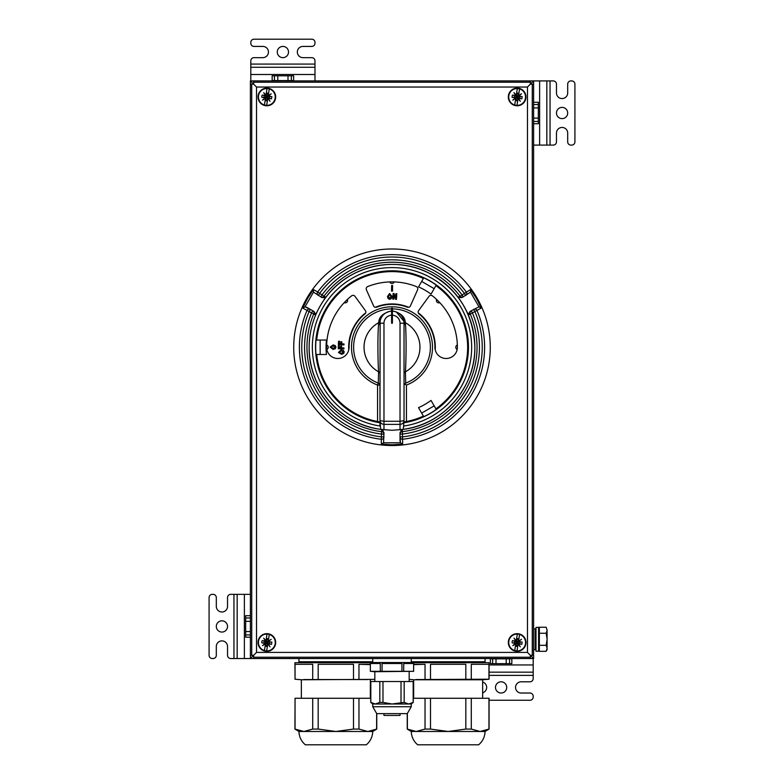 <?xml version="1.0" encoding="UTF-8"?>
<svg xmlns="http://www.w3.org/2000/svg" width="784" height="784" viewBox="0 0 784 784"><rect width="100%" height="100%" fill="white"/><g stroke="black" fill="none" stroke-linecap="round" stroke-linejoin="round"><path stroke-width="1.18" d="M316.021 340.04A76.322 76.322 0 0 0 316.021 354.486A76.332 76.332 0 0 1 316.011 340.04L326.448 340.04A65.944 65.944 0 0 0 326.448 354.486L316.011 354.486M423.742 416.676A76.322 76.322 0 0 0 436.247 409.454A76.332 76.332 0 0 1 423.742 416.676L418.519 407.641A65.944 65.944 0 0 0 431.024 400.418L436.247 409.464M436.247 285.072A76.322 76.322 0 0 0 423.742 277.85A76.332 76.332 0 0 1 436.247 285.062L431.024 294.108A65.944 65.944 0 0 0 418.519 286.885L423.742 277.85M525.966 96.481A8.82 8.82 0 0 0 516.676 88.151A8.82 8.82 0 0 1 525.976 96.902A8.82 8.82 0 0 0 517.087 88.141A8.82 8.82 0 0 0 508.336 97.441A8.82 8.82 0 0 0 517.626 105.771M556.464 113.004A5.615 5.615 0 0 1 562.079 107.388A5.615 5.615 0 0 1 567.694 113.004A5.615 5.615 0 0 1 562.079 118.619A5.615 5.615 0 0 1 556.464 113.004M538.569 627.494L538.569 651.23L536.001 651.23L536.001 627.396L538.569 627.337L536.001 627.396M275.664 96.481A8.82 8.82 0 0 0 266.374 88.151A8.82 8.82 0 0 1 275.674 96.902A8.82 8.82 0 0 0 266.785 88.141A8.82 8.82 0 0 0 258.034 97.441A8.82 8.82 0 0 0 267.324 105.771M525.966 642.018A8.82 8.82 0 0 0 516.676 633.678A8.82 8.82 0 0 1 525.976 642.429A8.82 8.82 0 0 0 517.087 633.668A8.82 8.82 0 0 0 508.336 642.968A8.82 8.82 0 0 0 517.626 651.298M275.664 642.018A8.82 8.82 0 0 0 266.374 633.678A8.82 8.82 0 0 1 275.674 642.429A8.82 8.82 0 0 0 266.785 633.668A8.82 8.82 0 0 0 258.034 642.968A8.82 8.82 0 0 0 267.324 651.298M282.897 57.653A5.615 5.615 0 0 1 277.281 52.038A5.615 5.615 0 0 1 282.897 46.423A5.615 5.615 0 0 1 288.512 52.038A5.615 5.615 0 0 1 282.897 57.653M501.103 681.796A5.615 5.615 0 0 1 506.719 687.411A5.615 5.615 0 0 1 501.103 693.027A5.615 5.615 0 0 1 495.488 687.411A5.615 5.615 0 0 1 501.103 681.796M227.536 626.445A5.615 5.615 0 0 1 221.921 632.061A5.615 5.615 0 0 1 216.306 626.445A5.615 5.615 0 0 1 221.921 620.83A5.615 5.615 0 0 1 227.536 626.445M401.927 671.32L401.927 663.509L382.073 663.509L382.073 671.32L413.638 671.32L374.83 671.712L374.83 681.541M382.073 663.509L401.927 663.509M403.711 671.32L403.711 663.509L413.638 663.509L413.638 671.32L413.658 662.549L370.342 662.549L370.342 671.32L370.362 663.509L380.289 663.509L370.362 663.509M413.638 663.509L403.711 663.509M411.257 706.727L372.743 706.727L376.722 713.626L407.278 713.626L411.257 706.727L411.257 704.003L372.743 704.003L372.743 706.727M383.974 713.626L383.974 715.449L400.026 715.449L400.026 713.626M374.83 679.375L301.35 679.767L301.35 698.27M303.761 679.552L367.804 679.552M295.049 664.313L312.718 664.313L295.049 664.313L295.049 679.199L294.931 662.705L370.342 662.705M312.718 679.199L312.718 664.313M318.177 679.199L318.177 664.313L353.506 664.313L353.506 679.199M358.964 679.199L358.964 664.313L370.342 664.313M370.744 698.27L353.506 698.27L353.506 729.071L335.846 731.482L298.939 731.482C299.135 736.862 301.272 741.301 305.358 744.8L366.324 744.8C370.411 741.301 372.547 736.862 372.743 731.482L335.846 731.482L318.177 729.071L312.718 729.071L303.888 731.482L294.931 729.071L298.939 731.482M372.743 662.549L372.743 658.531L372.743 661.745L298.939 661.745L298.939 658.531M416.079 679.552L489.069 679.199L482.65 679.767L413.658 679.767L413.658 698.27M471.282 679.199L471.282 664.313L488.951 664.313L488.951 679.199L480.112 679.552M413.658 664.626L425.036 664.313L413.658 664.313M489.069 679.199L489.069 662.705L413.658 662.705M425.036 679.199L425.036 664.313M430.494 679.199L430.494 664.313L465.823 664.313L465.823 679.199M465.823 729.071L471.282 729.071L480.112 731.482L489.069 729.071L489.069 698.27L465.823 698.27L465.823 729.071L448.154 731.482L411.257 731.482C411.453 736.862 413.589 741.301 417.676 744.8L478.642 744.8C482.728 741.301 484.865 736.862 485.061 731.482L448.154 731.482L430.494 729.071L425.036 729.071L416.196 731.482L407.239 729.071L411.257 731.482M485.061 658.531L485.061 661.745L411.257 661.745L411.257 658.531L411.257 662.549M266.678 650.916A8.428 8.428 0 0 1 258.524 641.185A8.428 8.428 0 0 1 269.275 634.423A8.428 8.428 0 0 1 266.678 650.916L267.795 643.791L266.854 642.488L267.53 645.506L265.276 645.154L266.854 642.488L265.903 641.185L262.179 640.606L261.866 641.704L261.827 642.851L265.159 643.38L262.503 645.653L265.482 643.831L264.433 650.553M268.187 643.85L270.01 646.829L267.795 643.791L271.519 644.379L271.872 642.125L268.148 641.537L266.854 642.488L264.179 640.92L263.826 643.164L266.854 642.488L265.482 643.831M271.195 639.323L268.148 641.537L271.195 639.323L268.216 641.145L269.275 634.423M262.503 645.653L265.159 643.38M266.678 105.379A8.428 8.428 0 0 1 258.524 95.658A8.428 8.428 0 0 1 269.275 88.896A8.428 8.428 0 0 1 266.678 105.379L267.795 98.265L266.854 96.961L267.53 99.98L265.276 99.627L266.854 96.961L265.903 95.658L262.179 95.08L261.866 96.177L261.827 97.324L265.159 97.853L262.503 100.127L265.482 98.304L264.433 105.027M268.187 98.323L270.01 101.303L267.795 98.265L271.519 98.853L271.872 96.599L268.54 96.079L271.195 93.796L266.854 96.961L264.179 95.393L263.826 97.637L266.854 96.961L265.482 98.304M271.195 93.796L268.216 95.619L269.275 88.896M262.503 100.127L265.159 97.853M516.979 650.916A8.428 8.428 0 0 1 508.826 641.185A8.428 8.428 0 0 1 519.567 634.423A8.428 8.428 0 0 1 516.979 650.916L518.097 643.791L517.146 642.488L517.832 645.506L515.578 645.154L517.146 642.488L516.205 641.185L512.481 640.606L512.168 641.704L512.128 642.851L515.46 643.38L512.805 645.653L515.784 643.831L514.725 650.553M518.489 643.85L520.311 646.829L518.097 643.791L521.821 644.379L522.173 642.125L518.449 641.537L517.146 642.488L514.48 640.92L514.128 643.164L517.146 642.488L512.805 645.653M521.497 639.323L518.449 641.537L521.497 639.323L518.518 641.145L519.567 634.423M516.979 105.379A8.428 8.428 0 0 1 508.826 95.658A8.428 8.428 0 0 1 519.567 88.896A8.428 8.428 0 0 1 516.979 105.379L518.097 98.265L517.146 96.961L517.832 99.98L515.578 99.627L517.146 96.961L516.205 95.658L512.481 95.08L512.168 96.177L512.128 97.324L515.46 97.853L512.805 100.127L515.784 98.304L514.725 105.027M518.489 98.323L520.311 101.303L518.097 98.265L521.821 98.853L522.173 96.599L518.841 96.079L521.497 93.796L517.146 96.961L514.48 95.393L514.128 97.637L517.146 96.961L512.805 100.127M521.497 93.796L518.518 95.619L519.567 88.896M326.83 349.448A2.411 2.411 0 0 0 326.654 345.009M344.196 302.653A2.411 2.411 0 0 0 347.39 299.459M314.021 311.503L312.796 310.797L314.021 311.503L315.54 314.423L317.363 311.277L315.266 314.913L302.742 308.073L307.544 298.508L313.433 289.561L317.687 292.001A92.61 92.61 0 0 1 466.313 292.001A2.411 2.372 -120 0 1 465.618 295.499L464.412 293.412A90.238 90.238 0 0 0 319.588 293.412L322.028 294.823A87.445 87.445 0 0 1 461.972 294.823L463.177 296.901A2.411 2.411 0 0 1 460.051 296.264L470.567 289.561L476.456 298.508L481.258 308.073L468.734 314.913L466.637 311.277L468.46 314.423L469.979 311.503L478.975 306.809L470.518 292.167L461.962 297.606L458.669 297.469L458.385 296.989L460.051 296.264A85.035 85.035 0 0 0 323.949 296.264L325.615 296.989L323.518 300.625L325.331 297.469L322.038 297.606L313.482 292.167L305.025 306.809L310.366 309.396L306.534 307.181M478.975 306.809L481.258 308.073M313.482 292.167L313.433 289.561M400.026 432.68L400.026 434.081L400.026 432.68L401.79 429.897L400.154 429.897L402.349 429.897L402.692 444.156L392 444.783L381.308 444.156L381.298 439.256L381.651 429.897L383.846 429.897L382.21 429.897L383.974 432.68L383.543 442.813L400.457 442.813L400.026 436.894L400.026 441.314M383.543 442.813L381.308 444.156M392 445.537A98.274 98.274 0 0 0 490.274 347.263A98.274 98.274 0 0 0 392 248.989A98.274 98.274 0 0 0 293.726 347.263A98.274 98.274 0 0 0 392 445.537M435.238 349.919A43.326 43.326 0 0 0 418.264 312.816M408.699 307.289A43.326 43.326 0 0 0 375.301 307.289M400.026 429.906L400.026 421.263L383.974 421.263L379.966 420.626L380.132 321.215A2.411 1.94 9.7 0 1 378.75 322.645C378.819 316.912 383.102 312.983 391.598 310.876L391.598 315.207A8.026 8.026 0 0 0 383.974 323.224L383.974 424.389C381.563 424.144 380.22 422.89 379.966 420.626L380.71 429.348C340.805 424.722 308.308 387.463 309.141 347.263C309.288 328.888 314.825 312.297 325.742 297.508C348.37 266.158 394.058 255.192 428.456 272.852C458.072 288.835 473.536 313.639 474.859 347.263C475.692 387.463 443.195 424.722 403.26 429.358L392 430.298L380.71 429.348A82.859 82.859 0 0 1 309.141 347.263A82.859 82.859 0 0 1 392 264.404A82.859 82.859 0 0 1 474.859 347.263A82.859 82.859 0 0 1 403.29 429.348L404.034 420.626L404.034 422.076L406.445 421.518A75.646 75.646 0 0 0 423.399 416.088M316.697 354.486A75.646 75.646 0 0 0 377.555 421.518L377.555 385.062A40.454 40.454 0 0 1 392 306.799A40.454 40.454 0 0 1 406.445 385.062L404.936 384.003L405.7 383.111A38.377 38.377 0 0 0 392.402 308.886L392.402 308.181L391.598 308.181L391.598 310.876M383.974 323.224L379.966 323.224A12.034 12.034 0 0 1 391.598 311.199L391.598 323.194L392.402 323.194L392.402 308.181L391.598 308.181L391.598 308.886A38.377 38.377 0 0 0 378.3 383.111A2.411 2.048 180 0 1 379.966 385.062L379.966 422.076L377.555 421.518M435.904 408.866A75.646 75.646 0 0 0 435.904 285.66M423.399 278.438A75.646 75.646 0 0 0 316.697 340.04M365.854 312.061A2.411 2.411 0 0 0 365.393 310.64L355.015 296.352A2.411 2.411 0 0 0 351.575 295.872A65.386 65.386 0 0 0 326.614 347.263A11.231 11.231 0 0 0 337.845 358.494A11.231 11.231 0 0 0 349.076 347.263A42.924 42.924 0 0 1 364.962 313.923A2.411 2.411 0 0 0 365.854 312.061M417.803 288.796A2.411 2.411 0 0 0 416.294 286.562A65.386 65.386 0 0 0 367.706 286.562A2.411 2.411 0 0 0 366.402 289.776L373.586 305.917A2.411 2.411 0 0 0 376.653 307.181A42.924 42.924 0 0 1 407.347 307.181A2.411 2.411 0 0 0 410.414 305.917L417.598 289.776A2.411 2.411 0 0 0 417.803 288.796M404.034 422.762A76.46 76.46 0 0 0 468.46 347.263A76.46 76.46 0 0 0 392 270.803A76.46 76.46 0 0 0 315.54 347.263A76.46 76.46 0 0 0 379.966 422.762L379.966 426.006A79.664 79.664 0 0 1 312.336 347.263A79.664 79.664 0 0 1 392 267.599A79.664 79.664 0 0 1 471.664 347.263A79.664 79.664 0 0 1 404.034 426.006M320.156 354.486L320.156 340.04M434.169 405.867L421.665 413.09M421.665 281.436L434.169 288.659M530.376 80.928L253.624 80.928L253.624 82.232L530.376 82.232L530.376 80.928M532.277 655.316L533.59 655.316L533.59 84.133L532.277 84.133L532.277 655.316L530.376 655.316L530.376 658.521L253.624 658.521L253.624 655.316L251.723 655.316L251.723 84.133L250.41 84.133L250.41 655.316L251.723 655.316M530.376 82.232L530.376 84.133L527.475 87.044L256.525 87.044L253.624 84.133L253.624 82.232M251.723 84.133L253.624 84.133M256.525 87.044L256.525 652.415L253.624 655.316M530.376 84.133L532.277 84.133M530.376 655.316L527.475 652.415L527.475 87.044M379.966 373.605A2.411 2.009 180 0 0 378.564 371.783C377.908 360.64 377.535 337.688 378.505 324.811L378.75 322.645A27.959 27.959 0 0 0 378.564 371.783L378.3 383.111L377.555 385.062L379.966 385.062M390.167 311.336L388.825 311.62M392.402 310.876C400.898 312.983 405.181 316.912 405.25 322.645A2.411 1.94 -9.7 0 1 403.868 321.215L396.43 312.042M395.175 311.62L393.833 311.336M405.495 324.811C406.465 337.688 406.092 360.64 405.436 371.783A27.959 27.959 0 0 0 405.25 322.645L405.495 324.811A2.411 1.725 0 0 1 404.034 323.224A12.034 12.034 0 0 0 392.402 311.199L392.402 315.207L391.598 315.207M392.402 311.993L391.598 311.993M379.966 323.224A2.411 1.725 0 0 1 378.505 324.811M405.7 383.111L405.436 371.783A2.411 2.009 0 0 0 404.034 373.605M404.034 385.062L404.936 384.003M404.034 323.224L404.034 420.626L400.026 421.263L400.026 323.224L404.034 323.224L403.868 321.215M383.974 429.906L383.974 424.389L400.026 424.389C402.437 424.144 403.78 422.89 404.034 420.626M432.425 295.872A2.411 2.411 0 0 0 428.985 296.352L418.607 310.64A2.411 2.411 0 0 0 419.038 313.923A42.924 42.924 0 0 1 434.924 347.263A11.231 11.231 0 0 0 446.155 358.494A11.231 11.231 0 0 0 457.386 347.263A65.386 65.386 0 0 0 432.425 295.872M365.736 312.816A43.326 43.326 0 0 0 348.762 349.919M400.026 436.894L402.427 436.894A90.238 90.238 0 0 0 474.839 311.473L473.634 309.396A2.411 2.372 60 0 1 477.015 310.542A92.61 92.61 0 0 1 402.702 439.256A2.411 2.372 0 0 1 400.026 436.894L400.026 434.081A2.411 2.411 0 0 1 402.143 431.69A85.035 85.035 0 0 0 470.194 313.835A2.411 2.411 0 0 1 471.204 310.797A2.411 2.411 0 0 0 470.194 313.835M310.366 309.396L309.161 311.473A90.238 90.238 0 0 0 381.573 436.894L383.974 436.894A2.411 2.372 180 0 1 381.298 439.256A92.61 92.61 0 0 1 306.985 310.542A2.411 2.372 120 0 1 310.366 309.396L312.796 310.797A2.411 2.411 0 0 1 313.806 313.835A85.035 85.035 0 0 0 381.857 431.69A2.411 2.411 0 0 1 383.974 434.081A2.411 2.411 0 0 0 381.857 431.69M383.974 432.68L383.974 434.081L381.573 434.081A87.445 87.445 0 0 1 311.601 312.885L312.796 310.797M401.79 429.897L402.349 429.897M381.651 429.897L382.21 429.897M400.457 442.813L402.692 444.156M315.54 314.423L315.266 314.913M468.734 314.913L468.46 314.423M320.823 296.901A2.411 2.411 0 0 0 323.949 296.264L322.028 294.823L320.823 296.901A2.411 2.411 0 0 0 323.949 296.264M305.025 306.809L302.742 308.073M470.518 292.167L470.567 289.561M390.971 296.342L389.609 294.48L388.413 296.479L389.785 298.361L390.971 296.342M387.453 296.558L389.56 293.51L391.941 296.323L391.373 298.567L389.834 299.341L388.217 298.714L387.453 296.558M393.666 299.204L392.804 299.155L393.117 293.52L394.029 293.569L395.704 297.44L395.92 293.677L396.782 293.726L396.469 299.361L395.528 299.312L393.882 295.529L393.666 299.204M392.48 291.138L391.549 291.119L391.647 285.484L392.578 285.494L392.48 291.138M341.167 350.869L339.403 352.339L341.461 353.408L343.255 351.928L341.167 350.869M341.599 354.348L338.443 352.447L341.089 349.909L343.353 350.33L344.215 351.82L343.696 353.466L341.599 354.348M343.931 347.929L343.921 348.851L338.276 348.772L338.325 345.607L339.276 345.617L339.247 347.861L340.579 347.88L340.609 345.94L341.559 345.96L341.53 347.89L343.931 347.929M344.039 343.99L343.951 344.921L338.306 344.372L338.61 341.207L339.57 341.295L339.354 343.539L340.687 343.666L340.873 341.726L341.824 341.824L341.638 343.755L344.039 343.99M333.063 345.871L334.993 347.175L333.014 348.429L331.113 347.136L333.063 345.871M335.287 345.597L333.112 344.911L330.142 347.116L333.024 349.39L335.248 348.762L335.973 347.194L335.287 345.597M457.346 345.009A2.411 2.411 0 0 0 457.17 349.448M436.61 299.459A2.411 2.411 0 0 0 439.804 302.653M389.746 281.917A2.411 2.411 0 0 0 394.254 281.917M519.821 98.529L517.146 96.961L520.174 96.285L519.821 98.529M516.47 93.943L517.146 96.961L518.724 94.296L516.47 93.943M516.264 95.266L513.99 92.62L516.205 95.658L517.322 88.543M513.99 92.62L515.813 95.599M517.675 100.969L515.421 100.617M520.311 101.303L518.038 98.657M516.627 92.953L518.881 93.306M508.336 97.441A8.82 8.82 0 0 1 508.326 97.03A8.82 8.82 0 0 0 517.215 105.791A8.82 8.82 0 0 0 525.976 96.902A8.82 8.82 0 0 1 525.976 96.961M519.821 644.066L517.146 642.488L520.174 641.812L519.821 644.066M516.47 639.47L517.146 642.488L518.724 639.822L516.47 639.47M516.264 640.793L513.99 638.147L516.205 641.185L517.322 634.07M513.99 638.147L515.813 641.126M517.675 646.496L515.421 646.143M520.311 646.829L518.038 644.183M516.627 638.48L518.881 638.833M508.336 642.968A8.82 8.82 0 0 1 508.326 642.557A8.82 8.82 0 0 0 517.215 651.318A8.82 8.82 0 0 0 525.976 642.429M269.52 98.529L266.854 96.961L269.872 96.285L269.52 98.529M266.168 93.943L266.854 96.961L268.422 94.296L266.168 93.943M265.962 95.266L263.689 92.62L265.903 95.658L267.021 88.543M263.689 92.62L265.511 95.599M267.373 100.969L265.119 100.617M267.795 98.265L270.01 101.303M266.325 92.953L268.579 93.306M258.034 97.441A8.82 8.82 0 0 1 258.024 97.03A8.82 8.82 0 0 0 266.913 105.791A8.82 8.82 0 0 0 275.674 96.902A8.82 8.82 0 0 1 275.674 96.961M269.52 644.066L266.854 642.488L269.872 641.812L269.52 644.066M266.168 639.47L266.854 642.488L268.422 639.822L266.168 639.47M265.962 640.793L263.689 638.147L265.903 641.185L267.021 634.07M263.689 638.147L265.511 641.126M267.373 646.496L265.119 646.143M267.795 643.791L270.01 646.829M266.325 638.48L268.579 638.833M258.034 642.968A8.82 8.82 0 0 1 258.024 642.557A8.82 8.82 0 0 0 266.913 651.318A8.82 8.82 0 0 0 275.674 642.429A8.82 8.82 0 0 1 275.674 642.488M465.823 698.27L413.256 698.27M408.464 729.62L407.366 729.071L407.366 713.548M425.036 698.27L425.036 729.071M488.951 698.27L488.951 729.071M471.282 698.27L471.282 729.071M430.494 698.27L430.494 729.071M488.951 664.313L471.282 664.313M430.494 664.313L465.823 664.313M294.931 729.071L295.049 698.27L295.049 729.071L296.156 729.62M353.506 698.27L295.049 698.27M353.506 729.071L358.964 729.071L367.804 731.482L376.761 729.071L372.743 731.482M312.718 698.27L312.718 729.071M376.634 713.548L376.634 729.071M358.964 698.27L358.964 729.071M318.177 698.27L318.177 729.071M370.342 664.626L358.964 664.313M318.177 664.313L353.506 664.313M411.257 704.003L413.256 702.395L408.67 704.003L404.172 702.395L392 704.003L382.984 702.395L379.828 702.395L375.33 704.003L370.744 702.395L372.743 704.003M370.744 702.395L370.744 681.541L404.172 681.541L404.172 702.395M413.256 702.395L413.256 681.541L404.172 681.541M401.016 681.541L401.016 702.395M382.984 681.541L382.984 702.395M379.828 681.541L379.828 702.395M370.822 681.541L370.822 702.395M413.178 681.541L413.178 702.395M374.83 671.712L370.342 671.32L380.289 671.32L380.289 663.509M382.073 671.32L380.289 671.32M250.4 594.35L230.751 594.35A3.205 3.205 0 0 0 227.536 597.565L227.536 606.385A5.615 5.615 0 0 1 221.921 612A5.615 5.615 0 0 1 216.306 606.385L216.306 597.565A3.205 3.205 0 0 0 213.101 594.35L212.297 594.35A3.205 3.205 0 0 0 209.083 597.565L209.083 655.326A3.205 3.205 0 0 0 212.297 658.531L213.101 658.531A3.205 3.205 0 0 0 216.306 655.326L216.306 646.496A5.615 5.615 0 0 1 221.921 640.881A5.615 5.615 0 0 1 227.536 646.496L227.536 655.326A3.205 3.205 0 0 0 230.751 658.531L250.4 658.531L250.4 80.919L533.6 80.919L529.582 84.927M250.4 637.186L245.666 637.186L245.666 615.705L250.4 615.705M250.4 626.014L250.4 627.288M237.17 594.35L237.17 658.531M258.024 642.488A8.82 8.82 0 0 1 266.854 633.668M489.069 700.249L529.984 700.249A3.205 3.205 0 0 0 533.198 697.045L533.198 696.241A3.205 3.205 0 0 0 529.984 693.027L521.164 693.027A5.615 5.615 0 0 1 515.549 687.411A5.615 5.615 0 0 1 521.164 681.796L529.984 681.796A3.205 3.205 0 0 0 533.198 678.591L533.198 658.531M509.571 663.666L509.571 658.854L511.844 658.854L511.844 663.666L490.372 663.666L490.372 658.854L492.636 658.854L492.636 663.666M509.571 658.854L492.636 658.854M489.069 672.172L533.198 672.172M482.65 692.801A5.615 5.615 0 0 0 482.65 682.031M508.326 642.488A8.82 8.82 0 0 1 517.146 633.668M314.982 80.919L314.982 60.858A3.205 3.205 0 0 0 311.777 57.653L302.947 57.653A5.615 5.615 0 0 1 297.332 52.038A5.615 5.615 0 0 1 302.947 46.423L311.777 46.423A3.205 3.205 0 0 0 314.982 43.208L314.982 42.405A3.205 3.205 0 0 0 311.777 39.2L254.016 39.2A3.205 3.205 0 0 0 250.802 42.405L250.802 43.208A3.205 3.205 0 0 0 254.016 46.423L262.836 46.423A5.615 5.615 0 0 1 268.451 52.038A5.615 5.615 0 0 1 262.836 57.653L254.016 57.653A3.205 3.205 0 0 0 250.802 60.858L250.802 80.919M274.429 75.783L274.429 80.595L272.156 80.595L272.156 75.783L293.628 75.783L293.628 80.595L291.364 80.595L291.364 75.783M274.429 80.595L291.364 80.595M314.982 67.277L250.802 67.277M258.024 96.961A8.82 8.82 0 0 1 266.854 88.141M546.144 633.256L547.075 638.852L547.075 630.463L546.144 633.256L539.372 633.256L539.372 651.328L546.144 651.328L547.075 648.525L546.791 649.946M546.144 627.239L547.075 630.032L546.144 627.239L539.372 627.239L539.372 633.256M546.144 651.328L547.075 649.72L547.075 639.715L546.144 645.301L547.075 648.094M539.372 645.301L546.144 645.301M547.075 638.852L547.075 639.715M533.6 145.099L553.249 145.099A3.205 3.205 0 0 0 556.464 141.884L556.464 133.064A5.615 5.615 0 0 1 562.079 127.449A5.615 5.615 0 0 1 567.694 133.064L567.694 141.884A3.205 3.205 0 0 0 570.899 145.099L571.703 145.099A3.205 3.205 0 0 0 574.917 141.884L574.917 84.123A3.205 3.205 0 0 0 571.703 80.919L570.899 80.919A3.205 3.205 0 0 0 567.694 84.123L567.694 92.953A5.615 5.615 0 0 1 562.079 98.568A5.615 5.615 0 0 1 556.464 92.953L556.464 84.123A3.205 3.205 0 0 0 553.249 80.919L533.6 80.919L533.6 658.531L250.4 658.531L254.418 654.522M533.6 102.273L538.334 102.273L538.334 123.745L533.6 123.745M533.6 113.435L533.6 112.171M546.83 145.099L546.83 80.919L546.83 145.099M508.326 96.961A8.82 8.82 0 0 1 517.146 88.141M533.6 658.531L529.582 654.522M254.418 84.927L250.4 80.919M533.6 628.846L535.198 628.846L535.198 649.711L536.001 648.907M461.972 297.224A2.411 2.411 0 0 1 460.051 296.264M256.525 652.415L527.475 652.415M530.376 657.217L253.624 657.217M392.402 308.896L391.598 308.896M406.445 385.062L406.445 421.518M400.026 323.224A8.026 8.026 0 0 0 392.402 315.217M400.026 434.081L402.427 434.081A87.445 87.445 0 0 0 472.399 312.885L471.204 310.797M317.687 292.001L319.588 293.412L318.382 295.499A2.411 2.372 -60 0 1 317.687 292.001M245.666 634.913L250.4 634.913M250.4 617.978L245.666 617.978M245.666 621.34L250.4 621.34M245.666 631.551L250.4 631.551M233.955 594.35L233.955 658.531M244.383 594.35L244.383 658.531M495.998 663.666L495.998 658.854M506.209 663.666L506.209 658.854M489.069 675.377L533.198 675.377M489.069 664.95L533.198 664.95M288.002 75.783L288.002 80.595M277.791 75.783L277.791 80.595M314.982 64.072L250.802 64.072M314.982 74.5L250.802 74.5M538.334 104.537L533.6 104.537M533.6 121.471L538.334 121.471M538.334 118.11L533.6 118.11M538.334 107.898L533.6 107.898M550.045 145.099L550.045 80.919M539.617 145.099L539.617 80.919M535.198 628.846L536.001 629.65M538.569 648.584L539.372 648.584M409.17 671.712L409.17 681.541M370.342 679.767L370.342 698.27M299.743 661.745L299.743 662.705M482.65 679.767L482.65 698.27M412.061 661.745L412.061 662.549M484.257 661.745L484.257 662.705M485.061 731.482L489.069 729.071M407.239 713.626L407.239 729.071M413.658 679.767L409.17 679.375M371.939 661.745L371.939 662.549M376.761 713.626L376.761 729.071M301.35 679.767L294.931 679.199M538.569 629.973L539.372 629.973M533.6 649.711L535.198 649.711"/></g></svg>
